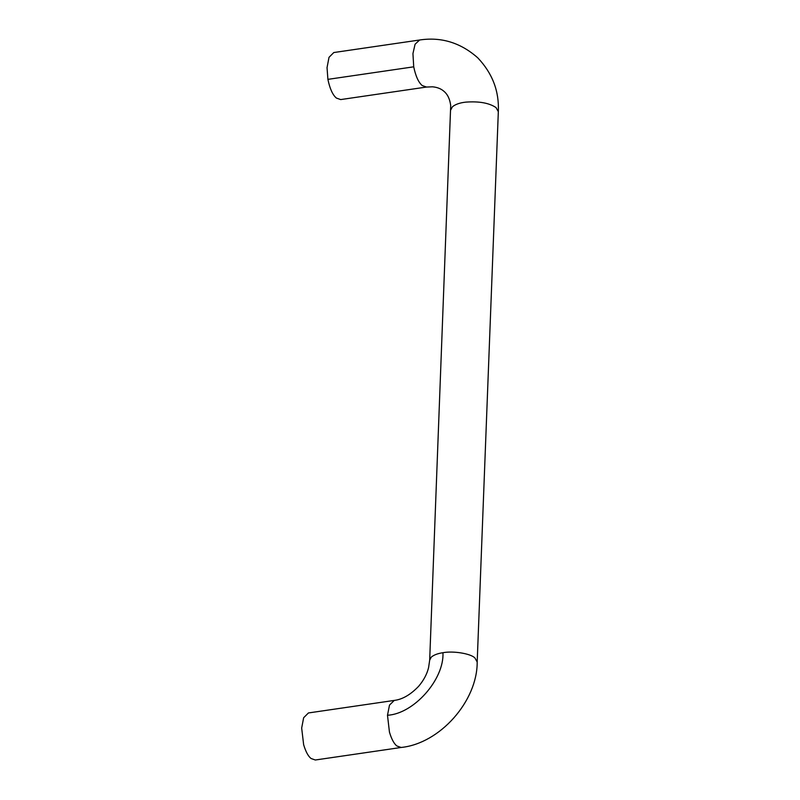 <?xml version="1.0" encoding="UTF-8"?>
<svg xmlns="http://www.w3.org/2000/svg" width="800" height="800" viewBox="0 0 800 800"><rect width="100%" height="100%" fill="white"/><g stroke="black" fill="none" stroke-linecap="round" stroke-linejoin="round"><path stroke-width="1.2" d="M450.82 109.81L452.41 106.78C455.42 104.32 459.91 102.76 465.89 102.12C479.15 101.16 489.2 102.98 496.03 107.59L498.33 111.64L477.19 661.99L474.89 657.94C470.77 653.59 453.08 650.71 442.96 652.71C444.31 679.45 413.8 713.85 387.49 715.26L389.45 732.12C391.53 739.07 393.99 743.68 396.84 745.96L401.12 747.47L315.31 760L311.03 758.49C308.17 756.21 305.71 751.6 303.64 744.66L301.67 728.07L303.64 717.74L308.44 712.95L394.25 700.42C402.43 699.44 410.56 694.72 418.66 686.27C423.69 680.33 427 674.12 428.58 667.65L429.68 660.16L450.7 105.55C449.88 99.09 447.61 94.32 443.89 91.26C441 88.72 437.21 87.24 432.52 86.81L426.49 87.05L422.21 85.54C418.51 82.43 415.67 76.2 413.72 66.82L327.9 79.36C329.86 88.73 332.69 94.97 336.4 98.07L340.68 99.58L426.49 87.05M498.33 111.64C499.27 91.18 492.4 73.23 477.72 57.79C460.57 42.67 441.2 36.74 419.62 40L333.81 52.53L329.01 57.32L327.04 67.65L327.9 79.36M387.49 715.26L389.5 705.1L394.25 700.42M442.96 652.71C437.77 653.46 433.87 654.94 431.27 657.13L429.68 660.16M419.62 40L415.08 44.23L412.94 53.6L413.72 66.82M401.12 747.47C439.9 743.58 477.45 701.09 477.19 661.99"/></g></svg>
